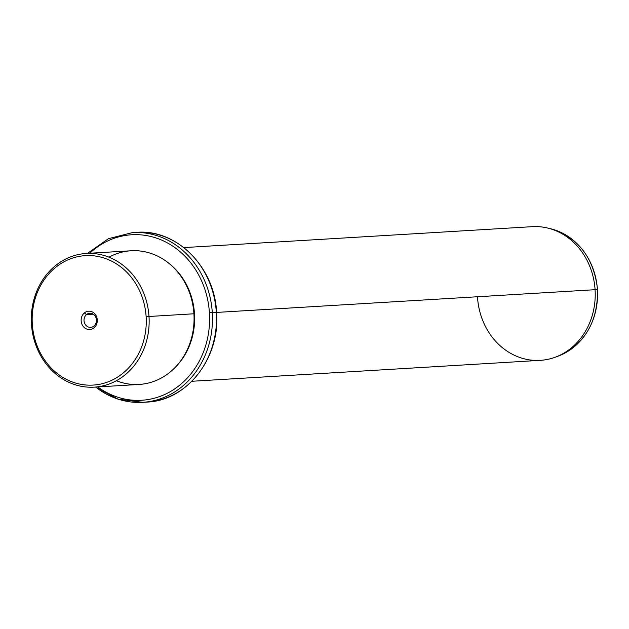 <?xml version="1.0" encoding="UTF-8"?>
<svg xmlns="http://www.w3.org/2000/svg" width="629" height="629" viewBox="0 0 629 629"><rect width="100%" height="100%" fill="white"/><g stroke="black" fill="none" stroke-linecap="round" stroke-linejoin="round"><path stroke-width="0.94" d="M86.495 314.586A7.068 6.211 86.6 0 1 89.805 313.25A7.068 6.211 86.6 0 1 96.056 317.944A7.068 6.211 86.6 0 1 93.957 326.019L94.067 327.795A9.191 8.083 -93.4 0 0 95.687 314.964A9.191 8.083 -93.4 0 0 84.365 312.928A9.191 8.083 -93.4 0 0 82.745 325.759A9.191 8.083 -93.4 0 0 94.067 327.795A9.191 8.083 86.6 0 1 82.745 325.759A9.191 8.083 86.6 0 1 84.365 312.928L86.495 314.586A7.068 6.211 -93.4 0 0 85.253 324.446A7.068 6.211 -93.4 0 0 93.957 326.019A7.068 6.211 -93.4 0 0 95.199 316.151A7.068 6.211 -93.4 0 0 86.495 314.586L84.365 312.928A9.191 8.083 86.6 0 1 95.687 314.964A9.191 8.083 86.6 0 1 94.067 327.795L93.957 326.019A7.068 6.211 86.6 0 1 90.647 327.355A7.068 6.211 86.6 0 1 84.396 322.661A7.068 6.211 86.6 0 1 86.495 314.586L93.241 314.178L86.495 314.586M32.307 324.061A64.834 57.027 86.6 0 1 85.088 255.657A64.834 57.027 86.6 0 1 146.125 316.662A64.834 57.027 86.6 0 1 93.351 385.066A64.834 57.027 86.6 0 1 32.307 324.061L31.45 324.124A66.957 58.898 86.6 0 1 85.961 253.479A66.957 58.898 86.6 0 1 149.002 316.481L146.125 316.662A64.834 57.027 -93.4 0 0 85.088 255.657A64.834 57.027 -93.4 0 0 32.307 324.061A64.834 57.027 -93.4 0 0 93.351 385.066A64.834 57.027 -93.4 0 0 146.125 316.662L149.002 316.481A66.957 58.898 86.6 0 1 94.492 387.126A66.957 58.898 86.6 0 1 31.45 324.124L32.307 324.061M86.212 253.463L131.123 250.767A66.957 58.898 86.6 0 1 193.913 313.785L149.002 316.481A66.957 58.898 -93.4 0 0 86.212 253.463A66.957 58.898 -93.4 0 0 31.45 324.124A66.957 58.898 -93.4 0 0 94.24 387.142A66.957 58.898 -93.4 0 0 149.002 316.481L193.913 313.785A66.957 58.898 86.6 0 1 139.151 384.445L94.24 387.142M116.389 380.726A66.957 58.898 -93.4 0 0 193.913 313.785A66.957 58.898 -93.4 0 0 108.974 257.182M168.714 263.197A65.896 57.962 86.6 0 1 194.495 313.753L193.913 313.792L194.495 313.753A65.896 57.962 86.6 0 1 174.988 367.603A65.896 57.962 -93.4 0 0 194.495 313.753A65.896 57.962 -93.4 0 0 168.714 263.197M209.418 312.786A82.902 72.925 86.6 0 1 174.194 389.217A82.902 72.925 86.6 0 1 97.747 386.929A82.902 72.925 -93.4 0 0 174.194 389.217A82.902 72.925 -93.4 0 0 209.418 312.786L212.295 312.605A85.025 74.796 86.6 0 1 142.759 402.324A85.025 74.796 -93.4 0 0 212.295 312.605L209.418 312.786A82.902 72.925 -93.4 0 0 165.05 241.685A82.902 72.925 -93.4 0 0 89.719 253.251A82.902 72.925 86.6 0 1 165.05 241.685A82.902 72.925 86.6 0 1 209.418 312.786M95.663 387.055A85.025 74.796 -93.4 0 0 142.759 402.324L146.793 402.088C187.135 400.822 220.535 357.649 216.588 312.346L216.588 312.346C214.733 267.168 176.568 228.799 136.595 232.337A85.025 74.796 86.6 0 1 216.329 312.361A85.025 74.796 -93.4 0 0 136.595 232.337L132.562 232.581A85.025 74.796 86.6 0 1 212.295 312.605L216.329 312.361A85.025 74.796 86.6 0 1 146.793 402.088A85.025 74.796 -93.4 0 0 216.329 312.361L212.295 312.605A85.025 74.796 -93.4 0 0 132.562 232.581L108.408 238.682L87.47 253.385M183.857 247.598L532.283 226.676A66.957 58.898 86.6 0 1 595.073 289.694L216.596 312.424L595.073 289.694A66.957 58.898 86.6 0 1 540.311 360.346L191.884 381.276M550.713 228.783A66.021 58.072 86.6 0 1 597.416 289.552L595.073 289.694A66.957 58.898 -93.4 0 0 547.702 228.052L550.713 228.783C578.24 237.416 593.855 257.678 597.55 289.544L597.416 289.552A66.021 58.072 86.6 0 1 558.355 356.053A66.021 58.072 -93.4 0 0 597.416 289.552A66.021 58.072 -93.4 0 0 550.713 228.783M477.521 297.328A66.957 58.898 -93.4 0 0 555.454 357.138L558.355 356.053C584.844 344.055 597.912 321.891 597.55 289.544L597.416 289.56M595.073 289.694L597.55 289.544M142.759 402.324L118.04 399.156L95.498 387.063"/></g></svg>
